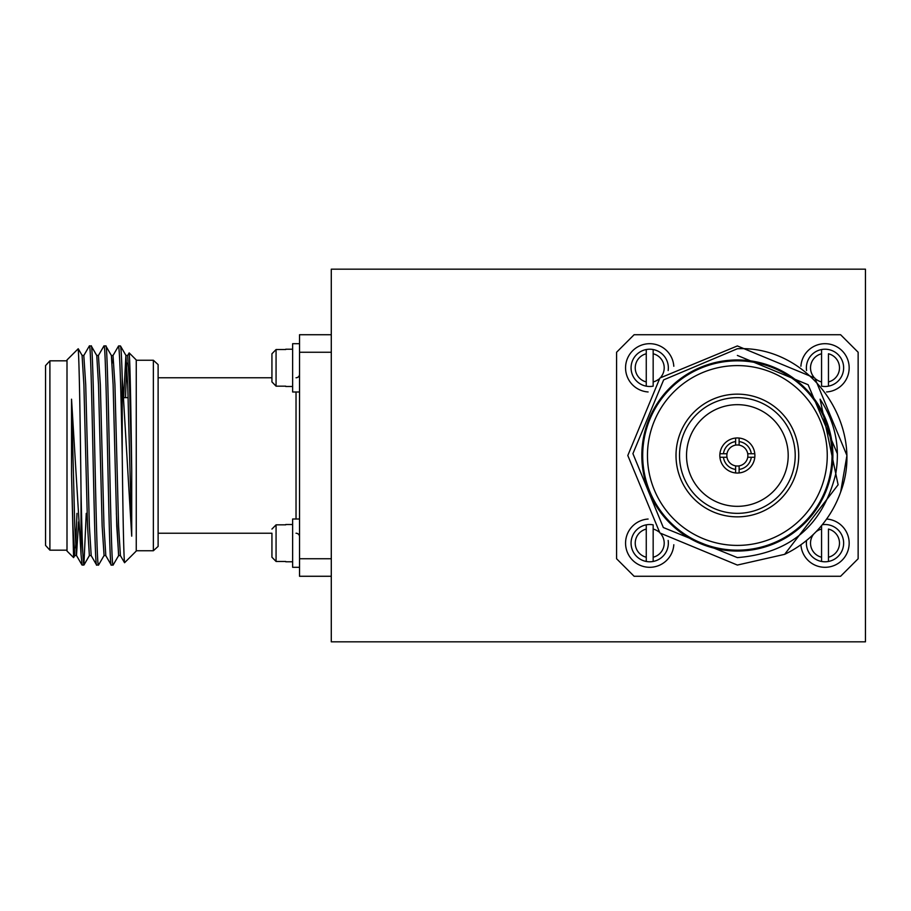 <?xml version="1.0" encoding="UTF-8"?>
<svg xmlns="http://www.w3.org/2000/svg" width="911" height="911" viewBox="0 0 911 911"><rect width="100%" height="100%" fill="white"/><g stroke="black" fill="none" stroke-linecap="round" stroke-linejoin="round"><path stroke-width="1.37" d="M865.45 641.834L865.45 269.166L331.285 269.166L331.285 641.834L865.45 641.834M737.363 394.144A61.356 61.356 0 0 1 798.708 455.5A61.356 61.356 0 0 1 737.363 516.856A61.356 61.356 0 0 1 676.008 455.5A61.356 61.356 0 0 1 737.363 394.144M737.363 513.348A57.848 57.848 0 0 0 795.212 455.5A57.848 57.848 0 0 0 737.363 397.651A57.848 57.848 0 0 0 679.515 455.5A57.848 57.848 0 0 0 737.363 513.348M737.363 506.334A50.834 50.834 0 0 0 788.197 455.5A50.834 50.834 0 0 0 737.363 404.666A50.834 50.834 0 0 0 686.53 455.5A50.834 50.834 0 0 0 737.363 506.334M739.117 441.584A14.018 14.018 0 0 1 751.279 453.746L747.726 453.746A10.522 10.522 0 0 0 739.117 445.126L739.117 438.054A17.525 17.525 0 0 0 719.918 457.254A17.525 17.525 0 0 0 739.117 472.946L739.117 465.874A10.522 10.522 0 0 0 747.726 457.254L754.798 457.254A17.525 17.525 0 0 1 739.117 472.946M739.117 438.054A17.525 17.525 0 0 1 754.798 453.746L747.726 453.746A10.522 10.522 0 0 1 747.726 457.254M739.117 465.874A10.522 10.522 0 0 1 735.61 465.874L735.61 472.946M735.61 469.416A14.018 14.018 0 0 1 723.448 457.254L726.989 457.254A10.522 10.522 0 0 1 726.989 453.746L723.448 453.746A14.018 14.018 0 0 1 735.61 441.584L735.61 445.126A10.522 10.522 0 0 1 739.117 445.126M737.363 360.836A94.664 94.664 0 0 0 642.688 455.5A94.664 94.664 0 0 0 737.363 550.164A94.664 94.664 0 0 0 832.028 455.5A94.664 94.664 0 0 0 737.363 360.836M737.363 365.596A89.904 89.904 0 0 0 647.459 455.5A89.904 89.904 0 0 0 737.363 545.404A89.904 89.904 0 0 0 827.256 455.5A89.904 89.904 0 0 0 737.363 365.596M737.363 359.959A95.541 95.541 0 0 0 641.822 455.5A95.541 95.541 0 0 0 737.363 551.041A95.541 95.541 0 0 0 832.893 455.5A95.541 95.541 0 0 0 737.363 359.959M737.363 348.754L663.652 379.876L632.917 453.632L663.322 527.526L737.363 557.612C789.996 553.353 822.758 525.545 835.672 474.175C840.409 447.13 835.205 422.135 820.082 399.189L838.109 484.789L784.633 554.343L737.363 565.059L659.894 532.969L627.804 455.5L659.894 378.031L737.363 345.941L814.833 378.031L846.923 455.5L840.671 491.963A109.559 109.559 0 0 1 784.633 554.343L737.363 565.059L659.894 532.969L627.804 455.5L659.894 378.031L737.363 345.941L814.833 378.031L846.923 455.5L840.671 491.963C866.372 424.754 809.196 345.144 737.363 348.754M784.633 554.343L737.363 565.059L659.894 532.969L627.804 455.5L659.894 378.031L737.363 345.941M737.363 355.427L808.125 384.738L837.414 453.86L808.125 384.738L737.363 355.427L808.125 384.738L837.414 453.86L808.125 384.738L737.363 355.427M719.918 457.254L726.989 457.254A10.522 10.522 0 0 0 735.61 465.874M751.279 457.254A14.018 14.018 0 0 1 739.117 469.416M735.61 445.126A10.522 10.522 0 0 0 726.989 453.746L719.918 453.746M735.61 438.054L735.61 441.584M754.798 453.746A17.525 17.525 0 0 1 754.798 457.254M840.602 576.276L858.139 558.75L858.139 352.25L840.602 334.724L634.113 334.724L616.588 352.25L616.588 558.75L634.113 576.276L840.602 576.276M299.537 536.738A3.507 3.507 0 0 0 296.029 533.231M299.537 374.262A3.507 3.507 0 0 1 296.029 377.769M128.098 397.651L123.463 397.651M285.735 561.461L276.067 561.461L271.933 557.225L271.933 533.231L158.115 533.231M271.933 377.769L271.933 353.775L271.933 377.769L271.933 353.775L271.933 377.769L271.933 353.775L271.933 377.769L158.115 377.769M153.355 550.756L153.355 360.244L158.115 364.594L158.115 546.406L153.355 550.756L136.251 550.756M153.355 360.244L136.251 360.244M67.004 550.164L49.9 550.164L49.9 360.836L67.004 360.836M49.9 550.164L45.55 545.404L45.55 365.596L49.9 360.836M73.586 557.612L71.536 474.175L72.937 526.262L74.85 555.494L73.586 557.612L67.004 551.041L67.004 359.959L78.221 348.754C79.166 361.075 80.1 408.811 81.033 491.963C81.99 538.185 82.947 562.543 83.892 565.059L86.249 513.348M129.18 352.899C130.022 362.066 130.865 401.318 131.719 470.634L129.544 384.738L127.631 355.506L129.18 352.899L136.251 359.959L136.251 551.041L124.556 562.736C123.771 557.031 122.996 521.046 122.222 454.794L122.222 377.53C121.618 356.93 121.015 346.396 120.411 345.941L118.589 345.941C119.796 352.329 121.015 388.61 122.222 454.794M71.536 474.175L71.536 399.189L74.77 526.262L76.501 555.494L81.99 564.991L83.892 565.059L82.07 565.059L81.033 554.343L81.033 491.963M83.892 355.427L82.07 355.427L83.892 384.738L87.547 526.262L89.369 555.573L91.202 555.573L89.369 526.262L85.725 384.738L83.812 355.506L89.369 345.941C91.806 339.177 94.243 571.823 96.68 565.059L98.582 564.991L104.07 555.494L102.157 526.262L98.502 384.738L96.76 355.506L91.282 346.009L89.369 345.941M103.979 555.573L105.813 555.573L103.979 526.262L100.335 384.738L98.422 355.506L103.9 346.009L105.813 345.941C108.238 339.177 110.675 571.823 113.112 565.059L118.681 555.494L116.767 526.262L113.112 384.738L111.37 355.506L112.201 363.045M105.722 555.494L111.21 564.991L113.112 565.059L111.29 565.059C108.853 571.823 106.416 339.177 103.979 345.941M116.38 513.348L118.589 555.573L120.411 555.573L118.589 526.262L114.934 384.738L113.021 355.506L118.589 345.941M105.813 345.941L111.37 355.506L105.881 346.009M91.202 345.941C93.639 339.177 96.065 571.823 98.502 565.059L96.6 564.991L91.111 555.494M131.719 470.634L131.719 536.158L122.222 377.53M120.332 555.494L124.556 562.736L136.251 551.041M71.536 399.189L81.033 554.343M78.266 348.776L82.161 355.506M75.681 547.955L76.979 513.348M89.369 555.573L83.971 564.991L89.46 555.494M98.502 355.427L96.68 355.427L91.282 346.009M113.112 355.427L111.37 355.506M123.68 397.651L125.889 355.427L127.722 384.738L131.719 536.158M81.99 564.991L76.501 555.494L78.551 521.923M125.513 397.651L126.811 363.045M331.285 576.276L299.537 576.276L299.537 558.75L331.285 558.75M331.285 352.25L299.537 352.25L299.537 334.724L331.285 334.724M299.537 352.25L299.537 558.75M271.933 557.225L271.933 533.231M648.108 519.042A24.153 24.153 0 0 0 625.561 543.15A24.153 24.153 0 0 0 648.917 567.291A24.153 24.153 0 0 0 673.81 544.744M653.164 561.461A18.63 18.63 0 0 0 668.344 543.15A18.63 18.63 0 0 1 653.164 561.461L653.164 557.225L653.164 561.461A18.63 18.63 0 0 1 646.263 561.461L646.263 557.225A14.496 14.496 0 0 1 646.263 529.075L646.263 524.838A18.63 18.63 0 0 0 646.263 561.461L646.263 524.838A18.63 18.63 0 0 1 652.435 524.713M661.033 534.097A14.496 14.496 0 0 1 653.164 557.225L653.164 524.838M668.344 543.15A18.63 18.63 0 0 0 668.15 540.428M653.164 525.601L653.164 529.075A14.496 14.496 0 0 1 658.767 531.83M673.81 366.256A24.153 24.153 0 0 0 648.917 343.709A24.153 24.153 0 0 0 625.561 367.85A24.153 24.153 0 0 0 648.108 391.958M652.435 386.287A18.63 18.63 0 0 1 646.263 386.162L646.263 381.925A14.496 14.496 0 0 1 646.263 353.775L646.263 349.539A18.63 18.63 0 0 0 646.263 386.162L646.263 349.539A18.63 18.63 0 0 1 653.164 349.539L653.164 353.775L653.164 349.539A18.63 18.63 0 0 1 668.15 370.572A18.63 18.63 0 0 0 668.344 367.85M653.164 386.162L653.164 353.775A14.496 14.496 0 0 1 661.033 376.903M658.767 379.17A14.496 14.496 0 0 1 653.164 381.925L653.164 385.399M800.906 544.744A24.153 24.153 0 0 0 825.81 567.291A24.153 24.153 0 0 0 849.166 543.15A24.153 24.153 0 0 0 826.607 519.042M806.577 540.428A18.63 18.63 0 0 0 821.563 561.461L821.563 529.075A14.496 14.496 0 0 0 815.949 531.83M828.463 561.461A18.63 18.63 0 0 0 843.643 543.15A18.63 18.63 0 0 1 828.463 561.461L828.463 557.225L828.463 561.461A18.63 18.63 0 0 1 821.563 561.461L821.563 557.225A14.496 14.496 0 0 1 813.694 534.097M828.463 557.225L828.463 529.075A14.496 14.496 0 0 1 828.463 557.225M843.643 543.15A18.63 18.63 0 0 0 822.291 524.713M821.563 525.601L821.563 529.075M826.607 391.958A24.153 24.153 0 0 0 849.166 367.85A24.153 24.153 0 0 0 825.81 343.709A24.153 24.153 0 0 0 800.906 366.256M821.563 386.162L821.563 349.539A18.63 18.63 0 0 0 806.577 370.572A18.63 18.63 0 0 1 806.372 367.85M828.463 386.162A18.63 18.63 0 0 0 843.643 367.85A18.63 18.63 0 0 1 828.463 386.162L828.463 381.925L828.463 386.162A18.63 18.63 0 0 1 822.291 386.287M828.463 381.925L828.463 353.775A14.496 14.496 0 0 1 828.463 381.925M843.643 367.85A18.63 18.63 0 0 0 821.563 349.539L821.563 353.775A14.496 14.496 0 0 0 813.694 376.903M815.949 379.17A14.496 14.496 0 0 0 821.563 381.925L821.563 385.399M299.537 567.302L292.636 567.302L292.636 518.997L299.537 518.997M271.933 529.075L276.067 524.838L285.735 524.838M299.537 392.003L292.636 392.003L292.636 343.698L299.537 343.698M285.735 386.162L276.067 386.162L271.933 381.925L271.933 353.775L276.067 349.539L285.735 349.539M271.933 381.925L271.933 353.775M296.029 518.997L296.029 392.003M631.084 543.15A18.63 18.63 0 0 0 646.263 561.461M631.084 367.85A18.63 18.63 0 0 0 646.263 386.162M806.372 543.15A18.63 18.63 0 0 0 821.563 561.461M276.067 561.461L276.067 524.838M276.067 386.162L276.067 349.539M125.98 355.506L120.491 346.009M76.592 555.573L74.77 555.573M127.722 355.427L125.889 355.427M292.636 561.78L285.735 561.78M292.636 524.52L285.735 524.52M292.636 386.48L285.735 386.48M292.636 349.22L285.735 349.22"/></g></svg>

